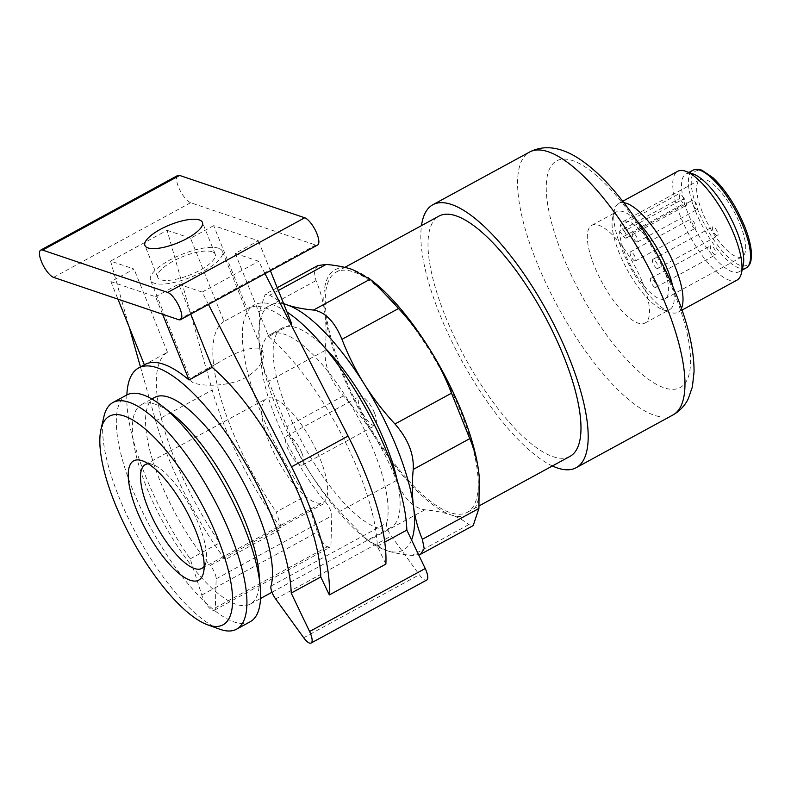 <?xml version="1.0" encoding="UTF-8"?>
<svg xmlns="http://www.w3.org/2000/svg" width="791" height="791" viewBox="0 0 791 791"><rect width="100%" height="100%" fill="white"/><g stroke="black" fill="none" stroke-linecap="round" stroke-linejoin="round"><path stroke-width="0.59" stroke-dasharray="3.96 2.97" d="M374.163 435.881C382.973 450.069 390.378 464.96 396.38 480.542C403.717 498.221 413.209 507.97 424.856 509.809C434.912 510.749 443.642 512.449 451.048 514.901A139.414 45.848 61.4 0 1 374.163 435.881A139.414 45.848 61.4 0 1 324.844 313.187C326.317 324.893 326.416 337.312 325.141 350.433C324.28 365.818 330.371 380.965 343.403 395.876C355.001 408.403 365.254 421.741 374.163 435.881M479.316 477.893A139.414 45.848 61.4 0 1 451.048 514.901C458.355 517.423 464.238 520.666 468.697 524.651L473.176 525.61M317.824 265.588L314.165 271.214L316.005 280.597C320.315 290.663 323.272 301.529 324.844 313.187A139.414 45.848 61.4 0 1 352.41 269.513A139.414 45.848 61.4 0 1 372.818 281.329M460.916 412.24A136.833 44.998 61.4 0 1 467.184 512.37A136.833 44.998 61.4 0 1 362.209 413.733A136.833 44.998 61.4 0 1 336.274 272.045A136.833 44.998 61.4 0 1 460.916 412.24M569.965 456.387A136.833 44.998 61.4 0 1 464.989 357.75A136.833 44.998 61.4 0 1 439.045 216.062M552.395 465.958A149.746 49.25 61.4 0 1 461.262 359.776A149.746 49.25 61.4 0 1 421.484 225.623M642.47 282.318A55.627 18.292 61.4 0 1 645.021 323.025A55.627 18.292 61.4 0 1 602.347 282.921A55.627 18.292 61.4 0 1 591.797 225.316A55.627 18.292 61.4 0 1 642.47 282.318M672.716 286.124A55.627 18.292 61.4 0 1 669.74 309.558A55.627 18.292 61.4 0 1 662.482 309.548A55.627 18.292 61.4 0 1 627.065 269.454A55.627 18.292 61.4 0 1 612.59 217.96A55.627 18.292 61.4 0 1 616.525 211.85A55.627 18.292 61.4 0 1 637.813 222.063M681.447 308.361A61.965 20.378 61.4 0 1 678.025 312.257A61.965 20.378 61.4 0 1 669.947 312.247A61.965 20.378 61.4 0 1 630.496 267.585A61.965 20.378 61.4 0 1 614.37 210.228A61.965 20.378 61.4 0 1 618.75 203.425A61.965 20.378 61.4 0 1 623.872 202.674M737.014 280.123A61.965 20.378 61.4 0 1 689.475 235.461A61.965 20.378 61.4 0 1 677.729 171.301M743.164 265.598A55.627 18.292 61.4 0 1 739.229 271.699A55.627 18.292 61.4 0 1 696.555 231.605A55.627 18.292 61.4 0 1 686.015 174A55.627 18.292 61.4 0 1 693.272 174.01M740.168 224.614A43.891 14.436 61.4 0 1 742.185 256.729A43.891 14.436 61.4 0 1 708.509 225.089A43.891 14.436 61.4 0 1 700.193 179.646A43.891 14.436 61.4 0 1 740.168 224.614M420.535 554.273L412.16 555.45C402.105 554.511 393.374 552.81 385.959 550.358L368.319 540.619C362.634 535.586 353.142 525.827 339.843 511.352C328.245 498.814 317.992 485.486 309.073 471.337C300.273 457.149 292.868 442.258 286.866 426.675L268.594 381.232C264.273 371.167 261.327 360.31 259.755 348.643L259.141 343.037L259.458 311.397L265.203 294.272L269.672 295.221L283.613 303.596M258.766 348.218C249.175 347.239 235.599 352.124 218.039 362.891L206.777 369.051C195.743 374.509 190.483 378.444 190.997 380.866C191.976 384.505 212.215 387.58 231.812 382.755C253.061 378.227 266.883 360.32 262.859 351.975L258.766 348.218M218.573 248.245A38.729 12.27 -21.9 0 0 175.632 257.085A38.729 12.27 -21.9 0 0 150.527 280.192A38.729 12.27 -21.9 0 0 191.036 277.127A38.729 12.27 -21.9 0 0 222.39 251.301A38.729 12.27 -21.9 0 0 218.573 248.245M212.156 251.746A30.978 9.818 -21.9 0 0 177.797 258.815A30.978 9.818 -21.9 0 0 157.716 277.295A30.978 9.818 -21.9 0 0 190.117 274.853A30.978 9.818 -21.9 0 0 215.201 254.188A30.978 9.818 -21.9 0 0 212.156 251.746M177.718 175.473A15.494 5.092 -118.6 0 0 179.458 189.168A15.494 5.092 -118.6 0 0 190.611 202.714L315.688 245.042A15.494 5.092 -118.6 0 0 317.616 245.012M162.62 314.254L155.58 296.754L110.908 281.636L134.035 269.039L110.582 261.099L167.109 230.31L212.206 390.072A162.659 53.491 -118.6 0 0 281.685 528.882L276.257 511.995L305.81 495.898L317.428 532.056A12.913 4.242 -118.6 0 0 323.608 543.397A12.913 4.242 -118.6 0 0 329.926 547.303A12.913 4.242 -118.6 0 0 330.954 544.841L331.775 515.841A10.323 3.391 -118.6 0 0 325.892 502.532A113.597 37.355 -118.6 0 1 269.672 401.67A113.597 37.355 -118.6 0 1 270.304 334.435L282.298 327.909A113.597 37.355 61.4 0 1 324.834 347.813M110.582 261.099L129.269 327.296M140.462 366.955L155.679 420.861A162.659 53.491 -118.6 0 0 225.158 559.672L281.685 528.882M265.005 273.666L258.687 261.297L235.234 253.357L258.35 240.761L213.689 225.643L247.138 308.866A147.166 48.399 -118.6 0 1 247.83 308.46L254.247 304.96A147.166 48.399 -118.6 0 0 305.81 495.898M208.478 304.456L202.16 292.087L258.687 261.297M155.58 296.754L178.707 284.157L190.75 314.116M202.16 292.087L178.707 284.157M247.138 308.866L224.011 321.462L190.562 238.239L213.689 225.643M190.562 238.239L167.109 230.31M219.671 629.181A129.091 42.457 61.4 0 1 137.486 536.15A129.091 42.457 61.4 0 1 103.898 416.649M270.403 270.73L258.35 240.761M291.81 323.974A147.166 48.399 -118.6 0 0 247.83 308.46M235.234 253.357L268.683 336.57L290.979 324.429M224.011 321.462A147.166 48.399 -118.6 0 0 276.257 511.995M145.05 364.453A147.166 48.399 -118.6 0 0 144.367 364.849L167.484 352.252A147.166 48.399 -118.6 0 0 219.74 542.784L225.158 559.672M167.484 352.252L134.035 269.039M110.908 281.636L117.948 299.146M268.683 336.57A147.166 48.399 -118.6 0 1 377.297 546.185L385.87 564.131M250.223 621.746A129.091 42.457 61.4 0 1 151.19 528.685A129.091 42.457 61.4 0 1 126.718 395.016M377.297 546.185L384.752 542.122M287.004 312.02A147.166 48.399 -118.6 0 0 254.247 304.96M270.987 586.062L386.611 523.078A10.323 3.391 -118.6 0 0 391.258 535.972L419.319 574.741A12.913 4.242 -118.6 0 0 426.715 580.06M126.867 394.936A147.166 48.399 -118.6 0 0 190.186 558.881L201.804 595.04A12.913 4.242 -118.6 0 0 207.984 606.381A12.913 4.242 -118.6 0 0 214.302 610.286A12.913 4.242 -118.6 0 0 215.34 607.824L216.151 578.824A10.323 3.391 -118.6 0 0 210.268 565.516L325.892 502.532M190.186 558.881L219.74 542.784M259.023 573.129A113.597 37.355 61.4 0 1 250.233 604.097A113.597 37.355 61.4 0 1 163.084 522.208A113.597 37.355 61.4 0 1 141.549 404.577A113.597 37.355 61.4 0 1 172.329 413.99M386.611 523.078A113.597 37.355 -118.6 0 0 373.787 450.83A113.597 37.355 -118.6 0 0 270.304 334.435M154.68 397.418A113.597 37.355 -118.6 0 0 154.057 464.653A113.597 37.355 -118.6 0 0 210.268 565.516M397.329 480.888A113.597 37.355 61.4 0 1 390.981 527.429A113.597 37.355 61.4 0 1 303.833 445.541A113.597 37.355 61.4 0 1 282.298 327.909M411.577 540.006A139.414 45.848 61.4 0 1 385.959 550.358A139.414 45.848 61.4 0 1 365.551 538.552A139.414 45.848 61.4 0 1 309.073 471.337A139.414 45.848 61.4 0 1 259.755 348.643A139.414 45.848 61.4 0 1 259.161 343.245A139.414 45.848 61.4 0 1 283.761 303.962M148.352 463.803A59.098 19.439 61.4 0 1 152.979 464.633A59.098 19.439 61.4 0 1 199.095 525.165A59.098 19.439 61.4 0 1 205.976 561.926A59.098 19.439 61.4 0 1 204.167 566.267M320.236 459.175A59.098 19.439 61.4 0 1 322.946 502.423A59.098 19.439 61.4 0 1 277.601 459.828A59.098 19.439 61.4 0 1 266.399 398.634A59.098 19.439 61.4 0 1 320.236 459.175M301.816 452.946A16.522 5.438 61.4 0 1 302.577 465.039A16.522 5.438 61.4 0 1 289.901 453.124A16.522 5.438 61.4 0 1 286.767 436.019A16.522 5.438 61.4 0 1 301.816 452.946M374.618 413.288A16.522 5.438 61.4 0 1 375.379 425.38A16.522 5.438 61.4 0 1 362.703 413.466A16.522 5.438 61.4 0 1 359.569 396.36A16.522 5.438 61.4 0 1 374.618 413.288M684.166 198.501L680.112 193.212A43.891 14.436 61.4 0 0 679.538 198.551L683.592 203.841A5.161 1.701 61.4 0 0 686.143 205.442A5.161 1.701 61.4 0 0 684.166 198.501L624.208 231.16L620.154 225.87L680.112 193.212M620.154 225.87A43.891 14.436 61.4 0 1 623.11 221.628A43.891 14.436 61.4 0 1 663.085 266.597A43.891 14.436 61.4 0 1 665.102 298.721A43.891 14.436 61.4 0 1 637.734 277.483A43.891 14.436 61.4 0 1 619.58 231.209L679.538 198.551M619.58 231.209L623.634 236.499L683.592 203.841M655.067 287.44A5.161 1.701 61.4 0 1 651.349 282.921A5.161 1.701 61.4 0 1 650.766 278.363A5.161 1.701 61.4 0 1 654.73 282.08A5.161 1.701 61.4 0 1 655.709 287.43A5.161 1.701 61.4 0 1 655.067 287.44M715.015 254.781A5.161 1.701 61.4 0 1 711.297 250.263A5.161 1.701 61.4 0 1 710.723 245.704A5.161 1.701 61.4 0 1 714.678 249.422A5.161 1.701 61.4 0 1 715.657 254.771A5.161 1.701 61.4 0 1 715.015 254.781M634.768 260.941A5.161 1.701 61.4 0 1 631.05 256.422A5.161 1.701 61.4 0 1 630.467 251.864A5.161 1.701 61.4 0 1 634.431 255.582A5.161 1.701 61.4 0 1 635.41 260.931A5.161 1.701 61.4 0 1 634.768 260.941M694.716 228.283A5.161 1.701 61.4 0 1 690.998 223.764A5.161 1.701 61.4 0 1 690.424 219.206A5.161 1.701 61.4 0 1 694.379 222.924A5.161 1.701 61.4 0 1 695.358 228.273A5.161 1.701 61.4 0 1 694.716 228.283M657.103 268.495A5.161 1.701 61.4 0 1 653.386 263.986A5.161 1.701 61.4 0 1 652.802 259.418A5.161 1.701 61.4 0 1 656.767 263.146A5.161 1.701 61.4 0 1 657.746 268.485A5.161 1.701 61.4 0 1 657.103 268.495M717.051 235.837A5.161 1.701 61.4 0 1 713.334 231.328A5.161 1.701 61.4 0 1 712.75 226.76A5.161 1.701 61.4 0 1 716.715 230.488A5.161 1.701 61.4 0 1 717.694 235.827A5.161 1.701 61.4 0 1 717.051 235.837M636.795 241.997A5.161 1.701 61.4 0 1 633.087 237.478A5.161 1.701 61.4 0 1 632.503 232.92A5.161 1.701 61.4 0 1 636.458 236.638A5.161 1.701 61.4 0 1 637.437 241.987A5.161 1.701 61.4 0 1 636.795 241.997M696.752 209.338A5.161 1.701 61.4 0 1 693.035 204.82A5.161 1.701 61.4 0 1 692.451 200.261A5.161 1.701 61.4 0 1 696.416 203.979A5.161 1.701 61.4 0 1 697.395 209.328A5.161 1.701 61.4 0 1 696.752 209.338M624.208 231.16A5.161 1.701 61.4 0 1 626.195 238.101A5.161 1.701 61.4 0 1 623.634 236.499M672.914 414.998A149.746 49.25 61.4 0 1 558.041 307.056A149.746 49.25 61.4 0 1 529.654 152.001M674.248 293.065A129.091 42.457 61.4 0 1 630.041 363.109A129.091 42.457 61.4 0 1 550.941 166.337A129.091 42.457 61.4 0 1 674.248 293.065M746.081 267.971A55.627 18.292 61.4 0 1 703.407 227.867A55.627 18.292 61.4 0 1 692.867 170.273M744.351 226.028A53.561 17.62 61.4 0 1 726.009 255.088A53.561 17.62 61.4 0 1 693.193 173.447A53.561 17.62 61.4 0 1 744.351 226.028M468.697 524.651L412.16 555.45M396.38 480.542L339.843 511.352M424.856 509.809L368.319 540.619M325.141 350.433L268.594 381.232M343.403 395.876L286.866 426.675M278.343 290.495L269.672 295.221M316.005 280.597L259.458 311.397M178.657 319.683L315.688 245.042M53.58 277.364L190.611 202.714M155.679 420.861L212.206 390.072M303.695 637.724L419.319 574.741M275.634 598.955L391.258 535.972M216.151 578.824L331.775 515.841M215.34 607.824L330.954 544.841M201.804 595.04L317.428 532.056M467.184 512.37L479.138 505.864M336.274 272.045L344.856 267.368M645.021 323.025L669.74 309.558M591.797 225.316L616.525 211.85M662.482 309.548L669.947 312.247M612.59 217.96L614.37 210.228M678.025 312.257L682.04 310.072M618.75 203.425L622.754 201.24M739.229 271.699L742.116 270.127M686.015 174L688.902 172.428M277.226 287.706L265.193 294.252M206.777 369.051L218.049 362.911M262.859 351.975L222.39 251.301M190.997 380.866L150.527 280.192M215.201 254.188L202.417 222.38M157.716 277.295L144.931 245.487M214.302 610.286L329.926 547.303M250.233 604.097L260.526 598.49M271.995 592.241L390.981 527.429M141.549 404.577L151.832 398.971M365.551 538.552L370.188 542.161M152.979 464.633L142.568 460.866M205.976 561.926L203.505 572.714M201.804 568.413L322.946 502.423M145.267 464.614L266.399 398.634M302.577 465.039L375.379 425.38M286.767 436.019L359.569 396.36M665.102 298.721L742.185 256.729M623.11 221.628L700.193 179.646M655.709 287.43L715.657 254.771M650.766 278.363L710.723 245.704M635.41 260.931L695.358 228.273M630.467 251.864L690.424 219.206M657.746 268.485L717.694 235.827M652.802 259.418L712.75 226.76M637.437 241.987L697.395 209.328M632.503 232.92L692.451 200.261M626.195 238.101L686.143 205.442"/><path stroke-width="1.19" d="M420.545 554.283L473.176 525.62L478.911 508.475L479.227 476.835L478.614 471.228A139.414 45.848 61.4 0 1 479.208 476.637A139.414 45.848 61.4 0 1 479.316 477.893M368.181 277.71L372.818 281.329A139.414 45.848 61.4 0 1 429.295 348.534C420.377 334.405 410.124 321.067 398.526 308.53C385.266 294.084 375.774 284.325 370.05 279.263L352.41 269.513C345.005 267.051 336.274 265.361 326.208 264.421L317.824 265.588L277.226 287.706M478.614 471.228C477.032 459.581 474.086 448.715 469.775 438.639L451.503 393.196C445.511 377.614 438.105 362.733 429.295 348.534A139.414 45.848 61.4 0 1 478.614 471.228M344.856 267.368L439.045 216.062A136.833 44.998 61.4 0 1 563.686 356.257A136.833 44.998 61.4 0 1 569.965 456.387L479.138 505.864M421.484 225.623A149.746 49.25 61.4 0 1 432.865 204.721A149.746 49.25 61.4 0 1 569.273 358.145A149.746 49.25 61.4 0 1 576.135 467.718A149.746 49.25 61.4 0 1 552.395 465.958M637.813 222.063A55.627 18.292 61.4 0 1 667.199 268.851A55.627 18.292 61.4 0 1 672.716 286.124M623.872 202.674A61.965 20.378 61.4 0 1 675.188 266.913A61.965 20.378 61.4 0 1 681.447 308.361M622.754 201.24L677.729 171.301A61.965 20.378 61.4 0 1 685.817 171.311A61.965 20.378 61.4 0 1 734.167 234.779A61.965 20.378 61.4 0 1 741.385 273.33A61.965 20.378 61.4 0 1 737.014 280.123L682.04 310.072M685.817 171.311L693.272 174.01A55.627 18.292 61.4 0 1 736.688 230.992A55.627 18.292 61.4 0 1 743.164 265.598L741.385 273.33M283.613 303.596L287.321 304.97C294.727 307.432 303.457 309.133 313.513 310.062C325.121 311.862 334.613 321.611 341.989 339.329C347.981 354.912 355.386 369.793 364.206 383.991C373.115 398.12 383.368 411.458 394.966 423.996C407.978 438.847 414.059 453.994 413.228 469.439C411.943 482.559 412.042 494.978 413.525 506.685C415.107 518.332 418.053 529.199 422.364 539.274L424.203 548.657L420.535 554.273M199.362 219.938A30.978 9.818 -21.9 0 0 165.003 227.007A30.978 9.818 -21.9 0 0 144.931 245.487A30.978 9.818 -21.9 0 0 177.332 243.035A30.978 9.818 -21.9 0 0 202.417 222.38A30.978 9.818 -21.9 0 0 199.362 219.938M180.585 319.653L317.616 245.012A15.494 5.092 -118.6 0 0 315.876 231.318A15.494 5.092 -118.6 0 0 304.723 217.772L179.656 175.444A15.494 5.092 -118.6 0 0 177.718 175.473L40.687 250.124A15.494 5.092 -118.6 0 0 42.427 263.808A15.494 5.092 -118.6 0 0 53.58 277.364L178.657 319.683A15.494 5.092 -118.6 0 0 180.585 319.653A15.494 5.092 -118.6 0 0 178.845 305.969A15.494 5.092 -118.6 0 0 167.692 292.423L42.615 250.094A15.494 5.092 -118.6 0 0 40.687 250.124M217.574 537.89A118.769 39.056 61.4 0 1 207.519 624.781A118.769 39.056 61.4 0 1 131.909 539.195A118.769 39.056 61.4 0 1 101.001 429.246A118.769 39.056 61.4 0 1 149.845 433.142A118.769 39.056 61.4 0 1 217.574 537.89M195.595 530.454A67.937 22.346 61.4 0 1 203.505 572.714A67.937 22.346 61.4 0 1 146.582 531.196A67.937 22.346 61.4 0 1 142.568 460.866A67.937 22.346 61.4 0 1 195.595 530.454M129.269 327.296L140.462 366.955M151.832 398.971L154.68 397.418A113.597 37.355 -118.6 0 1 258.163 513.814A113.597 37.355 -118.6 0 1 270.987 586.062A10.323 3.391 -118.6 0 0 275.634 598.955L303.695 637.724A12.913 4.242 -118.6 0 0 311.1 643.043A12.913 4.242 -118.6 0 0 309.588 631.515L291.217 593.072L320.77 576.975L329.343 594.931L385.87 564.131A162.659 53.491 -118.6 0 0 348.06 436.049L265.005 273.666M329.343 594.931A162.659 53.491 -118.6 0 0 291.543 466.838L208.478 304.456M101.001 429.246L103.898 416.649A129.091 42.457 61.4 0 1 113.014 402.481A129.091 42.457 61.4 0 1 230.606 534.736A129.091 42.457 61.4 0 1 236.519 629.211A129.091 42.457 61.4 0 1 219.671 629.181L207.519 624.781M290.979 324.429L291.81 323.974L270.403 270.73M117.948 299.146L144.358 364.829M162.62 314.254L189.029 379.967A147.166 48.399 -118.6 0 0 145.05 364.453L138.633 367.953A147.166 48.399 -118.6 0 0 126.867 394.936M190.75 314.116L212.156 367.37L189.029 379.967M320.77 576.975A147.166 48.399 -118.6 0 0 212.156 367.37M113.014 402.481L126.718 395.016A129.091 42.457 61.4 0 1 161.7 405.714A129.091 42.457 61.4 0 1 244.31 527.271A129.091 42.457 61.4 0 1 260.219 586.546A129.091 42.457 61.4 0 1 250.223 621.746L236.519 629.211M384.752 542.122L406.841 530.089A147.166 48.399 -118.6 0 0 287.004 312.02M311.1 643.043L426.715 580.06A12.913 4.242 -118.6 0 0 425.212 568.531L406.841 530.089M291.217 593.072A147.166 48.399 -118.6 0 0 229.835 438.352A147.166 48.399 -118.6 0 0 138.633 367.953M161.7 405.714L172.329 413.99A113.597 37.355 61.4 0 1 245.022 520.962A113.597 37.355 61.4 0 1 259.023 573.129L260.219 586.546M324.834 347.813A113.597 37.355 61.4 0 1 385.771 444.295A113.597 37.355 61.4 0 1 397.329 480.888M283.761 303.962A139.414 45.848 61.4 0 1 287.321 304.97A139.414 45.848 61.4 0 1 364.206 383.991A139.414 45.848 61.4 0 1 413.525 506.685A139.414 45.848 61.4 0 1 411.577 540.006M204.167 566.267A59.098 19.439 61.4 0 1 201.804 568.413A59.098 19.439 61.4 0 1 156.47 525.817A59.098 19.439 61.4 0 1 145.267 464.614A59.098 19.439 61.4 0 1 148.352 463.803M666.052 305.425A149.746 49.25 61.4 0 1 672.914 414.998C679.865 411.004 685.006 405.536 688.338 398.575L692.392 386.839L694.063 371.681C694.063 349.691 688.13 324.033 676.285 294.697C661.088 257.599 641.659 224.476 617.998 195.328C604.433 178.806 590.946 166.278 577.509 157.735C559.781 146.711 543.832 144.802 529.654 152.001A149.746 49.25 61.4 0 1 666.052 305.425M743.53 227.264A55.627 18.292 61.4 0 1 746.081 267.971C749.008 265.924 750.659 263.294 751.035 260.081L751.45 253.842C751.143 246.149 748.85 236.924 744.558 226.186C736.075 205.967 725.565 189.82 713.027 177.767L702.171 170.391C699.274 168.967 696.169 168.928 692.867 170.273A55.627 18.292 61.4 0 1 743.53 227.264M478.911 508.475L422.364 539.274M326.208 264.421L278.343 290.495M398.526 308.53L341.989 339.329M370.05 279.263L313.513 310.062M469.775 438.639L413.228 469.439M451.503 393.196L394.966 423.996M167.692 292.423L304.723 217.772M42.615 250.094L179.656 175.444M291.543 466.838L348.06 436.049M309.588 631.515L425.212 568.531M576.135 467.718L672.914 414.998M432.865 204.721L529.654 152.001M742.116 270.127L746.081 267.971M688.902 172.428L692.867 170.273M260.526 598.49L271.995 592.241"/></g></svg>
